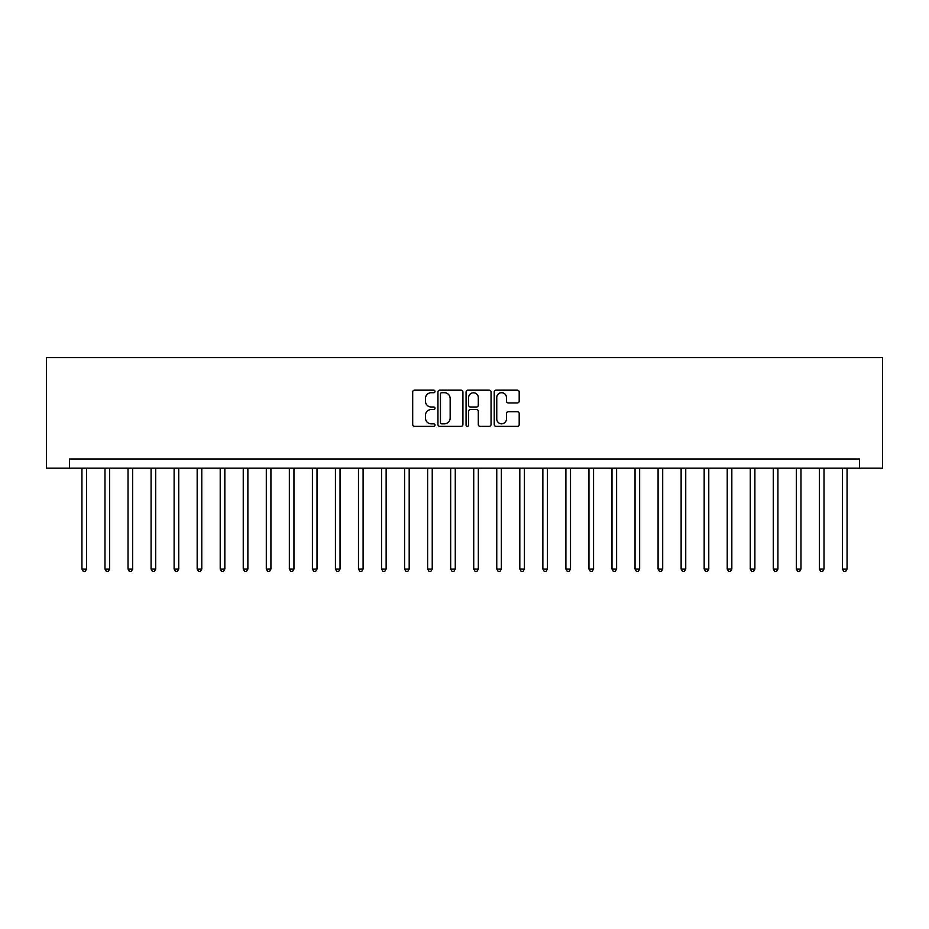 <?xml version="1.0" encoding="UTF-8"?>
<svg xmlns="http://www.w3.org/2000/svg" width="929" height="929" viewBox="0 0 929 929"><rect width="100%" height="100%" fill="white"/><g stroke="black" fill="none" stroke-linecap="round" stroke-linejoin="round"><path stroke-width="1.39" d="M435.004 391.434A1.266 1.266 0 0 0 433.738 390.168L414.508 390.168A1.812 1.812 0 0 0 412.697 391.98L412.697 424.553A1.812 1.812 0 0 0 414.508 426.365L433.738 426.365A1.266 1.266 0 0 0 435.004 425.099A1.266 1.266 0 0 0 433.738 423.833L431.242 423.833A5.795 5.795 0 0 1 425.459 418.038L425.459 415.321A5.795 5.795 0 0 1 431.242 409.538L433.738 409.538A1.266 1.266 0 0 0 435.004 408.272A1.266 1.266 0 0 0 433.738 407.007L431.242 407.007A5.795 5.795 0 0 1 425.459 401.212L425.459 398.495A5.795 5.795 0 0 1 431.242 392.7L433.738 392.7A1.266 1.266 0 0 0 435.004 391.434M517.383 402.931A1.812 1.812 0 0 0 519.195 401.119L519.195 391.98A1.812 1.812 0 0 0 517.383 390.168L496.028 390.168A1.812 1.812 0 0 0 494.228 391.98L494.228 424.553A1.812 1.812 0 0 0 496.028 426.365L517.383 426.365A1.812 1.812 0 0 0 519.195 424.553L519.195 413.521A1.812 1.812 0 0 0 517.383 411.71L508.244 411.71A1.812 1.812 0 0 0 506.444 413.521L506.444 418.991A4.842 4.842 0 0 1 501.602 423.833A4.842 4.842 0 0 1 496.76 418.991L496.76 397.542A4.842 4.842 0 0 1 501.602 392.7A4.842 4.842 0 0 1 506.444 397.542L506.444 401.119A1.812 1.812 0 0 0 508.244 402.931L517.383 402.931M859.499 468.193L882.55 468.193L882.55 357.572L46.45 357.572L46.45 468.193L859.499 468.193L859.499 458.972L69.501 458.972L69.501 468.193M462.921 391.98A1.812 1.812 0 0 0 461.109 390.168L439.754 390.168A1.812 1.812 0 0 0 437.942 391.98L437.942 424.553A1.812 1.812 0 0 0 439.754 426.365L461.109 426.365A1.812 1.812 0 0 0 462.921 424.553L462.921 391.98M467.891 390.168L489.246 390.168A1.812 1.812 0 0 1 491.058 391.98L491.058 424.553A1.812 1.812 0 0 1 489.246 426.365L480.107 426.365A1.812 1.812 0 0 1 478.296 424.553L478.296 411.35A1.812 1.812 0 0 0 476.484 409.538L470.422 409.538A1.812 1.812 0 0 0 468.622 411.35L468.622 425.099A1.266 1.266 0 0 1 467.345 426.365A1.266 1.266 0 0 1 466.079 425.099L466.079 391.98A1.812 1.812 0 0 1 467.891 390.168M441.739 392.7A1.266 1.266 0 0 0 440.474 393.977L440.474 422.567A1.266 1.266 0 0 0 441.739 423.833L444.364 423.833A5.795 5.795 0 0 0 450.159 418.038L450.159 398.495A5.795 5.795 0 0 0 444.364 392.7L441.739 392.7M478.296 397.635A4.842 4.842 0 0 0 473.453 392.793A4.842 4.842 0 0 0 468.622 397.635L468.622 405.195A1.812 1.812 0 0 0 470.422 407.007L476.484 407.007A1.812 1.812 0 0 0 478.296 405.195L478.296 397.635M81.938 468.193L81.938 569.036L86.548 569.036L86.548 468.193M86.548 569.036L85.166 571.428L83.32 571.428L81.938 569.036M104.989 468.193L104.989 569.036L109.599 569.036L109.599 468.193M109.599 569.036L108.217 571.428L106.37 571.428L104.989 569.036M128.028 468.193L128.028 569.036L132.638 569.036L132.638 468.193M132.638 569.036L131.256 571.428L129.41 571.428L128.028 569.036M151.079 468.193L151.079 569.036L155.689 569.036L155.689 468.193M155.689 569.036L154.307 571.428L152.461 571.428L151.079 569.036M174.118 468.193L174.118 569.036L178.728 569.036L178.728 468.193M178.728 569.036L177.346 571.428L175.511 571.428L174.118 569.036M197.169 468.193L197.169 569.036L201.779 569.036L201.779 468.193M201.779 569.036L200.397 571.428L198.551 571.428L197.169 569.036M220.219 468.193L220.219 569.036L224.83 569.036L224.83 468.193M224.83 569.036L223.436 571.428L221.601 571.428L220.219 569.036M243.259 468.193L243.259 569.036L247.869 569.036L247.869 468.193M247.869 569.036L246.487 571.428L244.641 571.428L243.259 569.036M266.309 468.193L266.309 569.036L270.92 569.036L270.92 468.193M270.92 569.036L269.538 571.428L267.691 571.428L266.309 569.036M289.349 468.193L289.349 569.036L293.959 569.036L293.959 468.193M293.959 569.036L292.577 571.428L290.731 571.428L289.349 569.036M312.399 468.193L312.399 569.036L317.01 569.036L317.01 468.193M317.01 569.036L315.628 571.428L313.781 571.428L312.399 569.036M335.439 468.193L335.439 569.036L340.049 569.036L340.049 468.193M340.049 569.036L338.667 571.428L336.832 571.428L335.439 569.036M358.489 468.193L358.489 569.036L363.1 569.036L363.1 468.193M363.1 569.036L361.718 571.428L359.871 571.428L358.489 569.036M381.54 468.193L381.54 569.036L386.139 569.036L386.139 468.193M386.139 569.036L384.757 571.428L382.922 571.428L381.54 569.036M404.579 468.193L404.579 569.036L409.19 569.036L409.19 468.193M409.19 569.036L407.808 571.428L405.961 571.428L404.579 569.036M427.63 468.193L427.63 569.036L432.24 569.036L432.24 468.193M432.24 569.036L430.859 571.428L429.012 571.428L427.63 569.036M450.67 468.193L450.67 569.036L455.28 569.036L455.28 468.193M455.28 569.036L453.898 571.428L452.051 571.428L450.67 569.036M473.72 468.193L473.72 569.036L478.33 569.036L478.33 468.193M478.33 569.036L476.949 571.428L475.102 571.428L473.72 569.036M496.76 468.193L496.76 569.036L501.37 569.036L501.37 468.193M501.37 569.036L499.988 571.428L498.141 571.428L496.76 569.036M519.81 468.193L519.81 569.036L524.42 569.036L524.42 468.193M524.42 569.036L523.039 571.428L521.192 571.428L519.81 569.036M542.861 468.193L542.861 569.036L547.46 569.036L547.46 468.193M547.46 569.036L546.078 571.428L544.243 571.428L542.861 569.036M565.9 468.193L565.9 569.036L570.511 569.036L570.511 468.193M570.511 569.036L569.129 571.428L567.282 571.428L565.9 569.036M588.951 468.193L588.951 569.036L593.561 569.036L593.561 468.193M593.561 569.036L592.168 571.428L590.333 571.428L588.951 569.036M611.99 468.193L611.99 569.036L616.601 569.036L616.601 468.193M616.601 569.036L615.219 571.428L613.372 571.428L611.99 569.036M635.041 468.193L635.041 569.036L639.651 569.036L639.651 468.193M639.651 569.036L638.269 571.428L636.423 571.428L635.041 569.036M658.08 468.193L658.08 569.036L662.691 569.036L662.691 468.193M662.691 569.036L661.309 571.428L659.462 571.428L658.08 569.036M681.131 468.193L681.131 569.036L685.741 569.036L685.741 468.193M685.741 569.036L684.359 571.428L682.513 571.428L681.131 569.036M704.17 468.193L704.17 569.036L708.781 569.036L708.781 468.193M708.781 569.036L707.399 571.428L705.564 571.428L704.17 569.036M727.221 468.193L727.221 569.036L731.831 569.036L731.831 468.193M731.831 569.036L730.449 571.428L728.603 571.428L727.221 569.036M750.272 468.193L750.272 569.036L754.882 569.036L754.882 468.193M754.882 569.036L753.489 571.428L751.654 571.428L750.272 569.036M773.311 468.193L773.311 569.036L777.921 569.036L777.921 468.193M777.921 569.036L776.539 571.428L774.693 571.428L773.311 569.036M796.362 468.193L796.362 569.036L800.972 569.036L800.972 468.193M800.972 569.036L799.59 571.428L797.744 571.428L796.362 569.036M819.401 468.193L819.401 569.036L824.011 569.036L824.011 468.193M824.011 569.036L822.629 571.428L820.783 571.428L819.401 569.036M842.452 468.193L842.452 569.036L847.062 569.036L847.062 468.193M847.062 569.036L845.68 571.428L843.834 571.428L842.452 569.036"/></g></svg>
